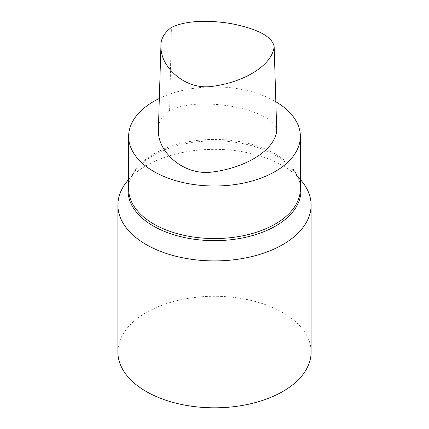<?xml version="1.0" encoding="UTF-8"?>
<svg xmlns="http://www.w3.org/2000/svg" width="429" height="429" viewBox="0 0 429 429"><rect width="100%" height="100%" fill="white"/><g stroke="black" fill="none" stroke-linecap="round" stroke-linejoin="round"><path stroke-width="0.32" stroke-dasharray="2.15 1.61" d="M158.349 130.336C158.006 122.887 161.76 116.28 169.605 110.51C186.476 102.311 211.073 103.014 231.118 106.204C250.976 109.899 274.892 117.503 276.743 130.92M128.641 184.996A86.433 49.903 180 0 1 129.633 181.29A86.433 49.903 180 0 1 135.596 170.372A86.433 49.903 180 0 1 214.5 140.841A86.433 49.903 180 0 1 293.404 170.372A86.433 49.903 180 0 1 299.367 181.29A86.433 49.903 180 0 1 300.359 184.996M128.641 188.991A85.859 49.571 180 0 1 130.196 179.601A85.859 49.571 180 0 1 214.5 139.425A85.859 49.571 180 0 1 298.804 179.601A85.859 49.571 180 0 1 300.359 188.991M126.308 182.363A96.611 55.775 180 0 1 214.5 149.356A96.611 55.775 180 0 1 302.692 182.363M117.889 352.043A96.611 55.775 180 0 1 214.5 296.267A96.611 55.775 180 0 1 311.111 352.043M159.325 98.456A85.859 49.571 180 0 1 275.847 101.753M169.605 110.51L171.423 27.424M130.196 179.601L129.633 181.29M298.804 179.601L299.367 181.29M135.596 170.372L128.641 179.354M293.404 170.372L300.359 179.354"/><path stroke-width="0.64" d="M171.423 27.424C187.677 19.67 211.165 20.453 230.335 23.482C249.19 27.027 272.195 34.073 274.163 46.836C271.766 65.776 243.935 82.18 212.484 86.347C195.372 88.91 181.22 80.77 173.354 73.01C164.951 64.736 160.805 55.808 160.923 46.214C160.591 39.173 164.087 32.91 171.423 27.424M274.163 46.836L276.743 130.92C274.437 150.67 245.27 167.862 212.398 172.008C194.627 174.474 179.633 166.264 171.38 158.14C162.57 149.571 158.226 140.304 158.349 130.336L160.923 46.214M300.359 184.996A86.433 49.903 180 0 1 275.616 226.029A86.433 49.903 180 0 1 176.871 235.671A86.433 49.903 180 0 1 128.641 184.996M275.847 101.753A85.859 49.571 180 0 1 300.359 136.433L300.359 188.991A85.859 49.571 180 0 1 275.209 224.045A85.859 49.571 180 0 1 181.644 234.786A85.859 49.571 180 0 1 128.641 188.991L128.641 136.433A85.859 49.571 180 0 1 159.325 98.456M300.359 179.354L302.692 182.363A96.611 55.775 180 0 1 311.111 205.137A96.611 55.775 180 0 1 282.813 244.573A96.611 55.775 180 0 1 177.531 256.665A96.611 55.775 180 0 1 117.889 205.137A96.611 55.775 180 0 1 126.308 182.363L128.641 179.354M311.111 205.137L311.111 352.043A96.611 55.775 180 0 1 282.813 391.484A96.611 55.775 180 0 1 177.531 403.571A96.611 55.775 180 0 1 117.889 352.043L117.889 205.137M300.359 136.433A85.859 49.571 180 0 1 275.209 171.482A85.859 49.571 180 0 1 181.644 182.228A85.859 49.571 180 0 1 128.641 136.433"/></g></svg>
